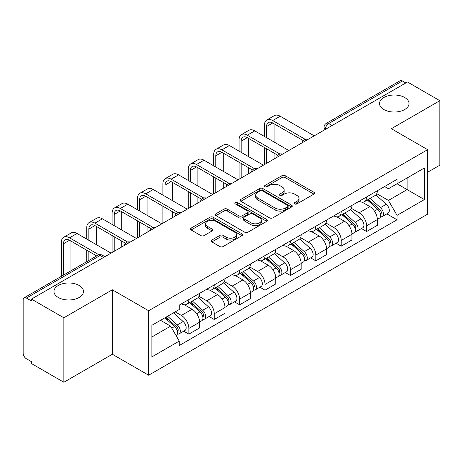 <?xml version="1.0" encoding="UTF-8"?>
<svg xmlns="http://www.w3.org/2000/svg" width="463" height="463" viewBox="0 0 463 463"><rect width="100%" height="100%" fill="white"/><g stroke="black" fill="none" stroke-linecap="round" stroke-linejoin="round"><path stroke-width="0.69" d="M294.7 203.917A1.58 0.914 0 0 0 296.939 203.917L313.914 194.119A2.257 1.302 0 0 0 314.574 193.193A2.257 1.302 0 0 0 313.914 192.272L285.156 175.668A2.257 1.302 0 0 0 281.961 175.668L264.986 185.466A1.58 0.914 0 0 0 264.523 186.114A1.58 0.914 0 0 0 264.986 186.763A1.58 0.914 0 0 0 267.22 186.763L269.42 185.489A7.229 4.173 0 0 1 279.64 185.489L282.042 186.878A7.229 4.173 0 0 1 284.16 189.83A7.229 4.173 0 0 1 282.042 192.782L279.843 194.049A1.58 0.914 0 0 0 279.38 194.691A1.58 0.914 0 0 0 279.843 195.34A1.58 0.914 0 0 0 282.077 195.34L284.276 194.072A7.229 4.173 0 0 1 294.503 194.072L296.899 195.455A7.229 4.173 0 0 1 299.017 198.407A7.229 4.173 0 0 1 296.899 201.359L294.7 202.626A1.58 0.914 0 0 0 294.236 203.274A1.58 0.914 0 0 0 294.7 203.917L294.7 202.626M79.144 285.463A14.735 8.508 0 0 0 63.09 283.616A14.735 8.508 0 0 0 53.992 291.476A14.735 8.508 0 0 0 58.309 297.489A14.735 8.508 0 0 0 74.364 299.335A14.735 8.508 0 0 0 83.462 291.476A14.735 8.508 0 0 0 79.144 285.463M404.691 97.508A14.735 8.508 0 0 0 388.636 95.667A14.735 8.508 0 0 0 379.538 103.521A14.735 8.508 0 0 0 383.856 109.54A14.735 8.508 0 0 0 399.91 111.38A14.735 8.508 0 0 0 409.008 103.521A14.735 8.508 0 0 0 404.691 97.508M211.817 240.054A2.257 1.302 0 0 0 211.157 240.974A2.257 1.302 0 0 0 211.817 241.9L219.89 246.559A2.257 1.302 0 0 0 223.085 246.559L241.935 235.673A2.257 1.302 0 0 0 242.6 234.753A2.257 1.302 0 0 0 241.935 233.827L213.177 217.222A2.257 1.302 0 0 0 209.982 217.222L191.126 228.109A2.257 1.302 0 0 0 190.467 229.029A2.257 1.302 0 0 0 191.126 229.955L200.873 235.58A2.257 1.302 0 0 0 204.073 235.58L212.141 230.921A2.257 1.302 0 0 0 212.801 230.001A2.257 1.302 0 0 0 212.141 229.075L207.308 226.285A6.042 3.49 0 0 1 205.537 223.82A6.042 3.49 0 0 1 209.264 220.596A6.042 3.49 0 0 1 215.856 221.355L234.787 232.281A6.042 3.49 0 0 1 236.558 234.753A6.042 3.49 0 0 1 232.825 237.976A6.042 3.49 0 0 1 226.239 237.218L223.085 235.395A2.257 1.302 0 0 0 219.89 235.395L211.817 240.054L211.817 241.9M148.646 310.742L112.353 289.786L63.842 317.792L31.449 299.086L407.457 82.003L439.85 100.703L391.345 128.708L427.644 149.665L148.646 310.742L148.646 375.209L427.644 214.137L427.644 149.665M269.576 217.87A2.257 1.302 0 0 0 272.771 217.87L291.626 206.984A2.257 1.302 0 0 0 292.286 206.064A2.257 1.302 0 0 0 291.626 205.138L262.868 188.534A2.257 1.302 0 0 0 259.674 188.534L240.818 199.42A2.257 1.302 0 0 0 240.158 200.346A2.257 1.302 0 0 0 240.818 201.266L269.576 217.87M235.939 204.258A1.58 0.914 0 0 1 237.542 204.484L237.542 202.603L266.781 219.485A2.257 1.302 0 0 1 267.446 220.405A2.257 1.302 0 0 1 266.781 221.331L247.931 232.212A2.257 1.302 0 0 1 244.73 232.212L215.972 215.608L215.972 213.767A2.257 1.302 0 0 0 215.312 214.687A2.257 1.302 0 0 0 215.972 215.608M215.972 213.767L224.04 209.108A2.257 1.302 0 0 1 227.24 209.108L238.902 215.839A2.257 1.302 0 0 0 242.097 215.839L247.45 212.749A2.257 1.302 0 0 0 248.11 211.828A2.257 1.302 0 0 0 247.45 210.908L235.308 203.894A1.58 0.914 0 0 1 234.845 203.251A1.58 0.914 0 0 1 235.817 202.406A1.58 0.914 0 0 1 237.542 202.603M63.842 317.792L63.842 382.259L31.449 363.559L31.449 361.678L26.408 358.767M427.644 172.219L439.85 165.175L439.85 100.703M63.842 382.259L112.353 354.253L148.646 375.209M103.562 257.457L100.141 255.483L26.403 298.056A4.601 2.656 -120 0 0 24.105 297.825A4.601 2.656 -120 0 0 23.15 299.937L23.15 353.124A4.601 2.656 -120 0 0 26.403 358.767M31.449 299.086L31.449 300.967L26.408 298.056M332.093 125.514L328.678 123.54A4.601 2.656 60 0 0 326.374 123.314L400.113 80.741A4.601 2.656 60 0 1 402.411 80.967L328.678 123.54A4.601 2.656 120 0 0 325.42 129.177L325.42 129.368M405.831 82.941L402.411 80.967M366.603 196.937A10.591 6.112 60 0 1 364.41 201.689L375.152 195.49A10.591 6.112 -120 0 0 377.345 190.733M351.353 208.338L359.114 212.818A10.591 6.112 60 0 1 366.603 225.788L377.345 219.584A10.591 6.112 -120 0 0 369.856 206.614L362.17 202.175M377.345 219.584L377.345 225.319L366.603 231.523L361.453 228.548M364.41 201.689A10.591 6.112 60 0 1 359.195 201.214M366.603 225.788L366.603 231.523M341.208 211.597A10.591 6.112 60 0 1 339.014 216.348L349.762 210.15A10.591 6.112 -120 0 0 351.949 205.393M336.057 243.208L341.208 246.183L351.949 239.979L351.949 234.243A10.591 6.112 -120 0 0 344.466 221.279L336.775 216.834M339.014 216.348A10.591 6.112 60 0 1 333.806 215.874M325.964 222.998L333.719 227.478A10.591 6.112 60 0 1 341.208 240.447L341.208 246.183M315.818 226.257A10.591 6.112 60 0 1 313.625 231.008L324.366 224.81A10.591 6.112 -120 0 0 326.56 220.052M310.667 257.868L315.818 260.843L326.56 254.638L326.56 248.903A10.591 6.112 -120 0 0 319.071 235.939L311.385 231.5M313.625 231.008A10.591 6.112 60 0 1 308.41 230.533M300.568 237.658L308.329 242.137A10.591 6.112 60 0 1 315.818 255.107L315.818 260.843M290.423 240.916A10.591 6.112 60 0 1 288.229 245.674L298.976 239.469A10.591 6.112 -120 0 0 301.164 234.718M285.272 272.528L290.423 275.502L301.164 269.298L301.164 263.569A10.591 6.112 -120 0 0 293.681 250.599L285.989 246.16M288.229 245.674A10.591 6.112 60 0 1 283.02 245.193M275.178 252.318L282.934 256.797A10.591 6.112 60 0 1 290.423 269.767L290.423 275.502M265.033 255.576A10.591 6.112 60 0 1 262.839 260.333L273.581 254.129A10.591 6.112 -120 0 0 275.774 249.378M259.882 287.187L265.033 290.162L275.774 283.958L275.774 278.228A10.591 6.112 -120 0 0 268.285 265.258L260.6 260.819M262.839 260.333A10.591 6.112 60 0 1 257.625 259.853M249.783 266.983L257.544 271.463A10.591 6.112 60 0 1 265.033 284.427L265.033 290.162M239.637 270.236A10.591 6.112 60 0 1 237.444 274.993L248.191 268.789A10.591 6.112 -120 0 0 250.379 264.037M234.486 301.847L239.637 304.822L250.379 298.618L250.379 292.888A10.591 6.112 -120 0 0 242.896 279.918L235.204 275.479M237.444 274.993A10.591 6.112 60 0 1 232.235 274.513M224.393 281.643L232.148 286.122A10.591 6.112 60 0 1 239.637 299.086L239.637 304.822M214.247 284.901A10.591 6.112 60 0 1 212.054 289.653L222.796 283.449A10.591 6.112 -120 0 0 224.989 278.697M209.097 316.507L214.247 319.482L224.989 313.277L224.989 307.548A10.591 6.112 -120 0 0 217.5 294.578L209.814 290.139M212.054 289.653A10.591 6.112 60 0 1 206.839 289.172M198.997 296.303L206.758 300.782A10.591 6.112 60 0 1 214.247 313.752L214.247 319.482M188.852 299.561A10.591 6.112 60 0 1 186.658 304.313L197.406 298.108A10.591 6.112 -120 0 0 199.594 293.357M199.599 322.207A10.591 6.112 -120 0 0 192.11 309.238L184.419 304.799M199.594 327.943L199.594 322.207L188.852 328.412L188.852 334.141L199.599 327.943M186.658 304.313A10.591 6.112 60 0 1 181.45 303.832M183.701 331.167L188.852 334.141M175.182 311.871L181.369 315.442A10.591 6.112 60 0 1 188.852 328.412M384.591 186.554L388.411 188.759L424.386 167.994L407.133 177.954L407.133 189.604L388.411 200.415L376.749 193.679M151.905 336.96L170.621 326.155L179.25 341.098L151.905 356.886L151.905 325.31L179.25 309.521L179.25 305.105L397.04 179.36L397.04 183.782L424.386 199.57L397.04 215.359L388.411 200.415M424.386 167.994L424.386 199.57M179.25 341.098L179.25 345.514L397.04 219.775L397.04 215.359M112.353 289.786L112.353 354.253M170.621 326.155L160.528 320.327M386.842 213.889L397.04 219.775M295.336 204.142L296.899 203.24A7.229 4.173 0 0 0 299.017 200.288L299.017 198.407M284.16 189.83L284.16 191.705A7.229 4.173 0 0 1 282.042 194.657L280.474 195.56M313.885 194.136L285.156 177.549A2.257 1.302 0 0 0 281.961 177.549L265.617 186.983M291.597 207.002L262.868 190.415A2.257 1.302 0 0 0 259.674 190.415L240.847 201.283M287.633 206.706A1.58 0.914 0 0 0 288.096 206.064A1.58 0.914 0 0 0 287.633 205.416L262.388 190.843A1.58 0.914 0 0 0 260.148 190.843L257.833 192.18A7.229 4.173 0 0 0 255.715 195.131A7.229 4.173 0 0 0 257.833 198.083L275.091 208.043A7.229 4.173 0 0 0 285.318 208.043L287.633 206.706L287.633 208.587A1.58 0.914 0 0 0 288.096 207.945L288.096 206.064M255.715 195.131L255.715 197.012A7.229 4.173 0 0 0 257.833 199.964L257.833 198.083M287.633 208.587L285.318 209.924A7.229 4.173 0 0 1 275.091 209.924L257.833 199.964M216.001 215.625L224.04 210.983L224.04 209.108M248.11 211.828L248.11 213.709A2.257 1.302 0 0 1 247.45 214.629L242.097 217.72A2.257 1.302 0 0 1 238.902 217.72L227.24 210.983A2.257 1.302 0 0 0 224.04 210.983M237.542 204.484L266.752 221.349M251.004 222.83A6.042 3.49 0 0 0 257.59 223.583A6.042 3.49 0 0 0 261.323 220.359A6.042 3.49 0 0 0 259.552 217.894L252.879 214.039A2.257 1.302 0 0 0 249.684 214.039L244.331 217.13A2.257 1.302 0 0 0 243.671 218.056A2.257 1.302 0 0 0 244.331 218.976L251.004 222.83L251.004 224.705A6.042 3.49 0 0 0 257.59 225.464A6.042 3.49 0 0 0 261.323 222.24L261.323 220.359M243.671 218.056L243.671 219.937A2.257 1.302 0 0 0 244.331 220.857L244.331 218.976M251.004 224.705L244.331 220.857M236.558 234.753L236.558 236.628A6.042 3.49 0 0 1 232.825 239.851A6.042 3.49 0 0 1 226.239 239.099L223.085 237.276A2.257 1.302 0 0 0 219.89 237.276L211.851 241.917M205.537 223.82L205.537 225.701A6.042 3.49 0 0 0 207.308 228.166L207.308 226.285M212.112 230.939L207.308 228.166M241.906 235.69L213.177 219.103A2.257 1.302 0 0 0 209.982 219.103L191.161 229.972M367.338 199.999L377.681 209.235A5.753 3.322 60 0 1 379.492 218.131L377.345 219.369M367.61 200.242L372.483 203.054M368.38 199.397L379.891 209.67A2.761 1.597 60 0 1 380.76 213.941A2.761 1.597 60 0 1 380.511 214.045M370.105 198.401L380.453 207.638A5.753 3.322 60 0 1 382.259 216.534A5.753 3.322 60 0 1 380.517 216.719M375.875 194.94L386.31 204.252A5.753 3.322 60 0 1 388.116 213.154L382.259 216.534M266.578 137.685L266.578 126.503A8.635 4.983 60 0 1 268.366 122.55A8.635 4.983 60 0 1 272.684 122.979L303.248 140.625M314.186 135.85L280.167 116.213A11.627 6.713 -120 0 0 274.356 115.634L266.867 119.958A11.627 6.713 -120 0 0 264.46 125.282L264.46 136.463M305.349 139.392L272.684 120.536A11.627 6.713 -120 0 0 266.867 119.958M264.46 147.552L264.46 164.562M266.578 163.341L266.578 148.773M274.067 159.017L274.067 153.097M274.067 142.008L274.067 123.777M341.943 214.658L352.291 223.895A5.753 3.322 60 0 1 354.097 232.791L351.949 234.029M342.215 214.907L347.088 217.714M342.985 214.056L354.502 224.329A2.761 1.597 60 0 1 355.37 228.6A2.761 1.597 60 0 1 355.115 228.705M344.709 213.061L355.057 222.298A5.753 3.322 60 0 1 356.863 231.193A5.753 3.322 60 0 1 355.127 231.378M350.479 209.6L360.92 218.912A5.753 3.322 60 0 1 362.726 227.813L356.863 231.193M316.553 229.318L326.895 238.555A5.753 3.322 60 0 1 328.707 247.45L326.56 248.695M316.825 229.567L321.698 232.38M317.595 228.716L329.106 238.989A2.761 1.597 60 0 1 329.974 243.266A2.761 1.597 60 0 1 329.725 243.364M319.32 227.721L329.668 236.958A5.753 3.322 60 0 1 331.473 245.853A5.753 3.322 60 0 1 329.731 246.038M325.09 224.26L335.525 233.572A5.753 3.322 60 0 1 337.33 242.473L331.473 245.853M241.182 152.344L241.182 141.163A8.635 4.983 60 0 1 242.971 137.21A8.635 4.983 60 0 1 247.288 137.638L277.852 155.284M288.796 150.51L254.777 130.873A11.627 6.713 -120 0 0 248.967 130.294L241.478 134.617A11.627 6.713 -120 0 0 239.07 139.942L239.07 151.123M279.953 154.052L247.288 135.196A11.627 6.713 -120 0 0 241.478 134.617M239.07 162.212L239.07 179.222M241.182 178L241.182 163.433M248.672 173.677L248.672 167.756M248.672 156.668L248.672 138.437M215.793 167.004L215.793 155.823A8.635 4.983 60 0 1 217.581 151.87A8.635 4.983 60 0 1 221.899 152.298L252.462 169.944M263.401 165.169L229.382 145.532A11.627 6.713 -120 0 0 223.571 144.954L216.082 149.277A11.627 6.713 -120 0 0 213.674 154.601L213.674 165.783M254.563 168.711L221.899 149.856A11.627 6.713 -120 0 0 216.082 149.277M213.674 176.872L213.674 193.881M215.793 192.66L215.793 178.093M223.282 188.337L223.282 182.416M223.282 171.327L223.282 153.097M291.158 243.984L301.506 253.215A5.753 3.322 60 0 1 303.311 262.11L301.164 263.354M291.43 244.227L296.303 247.039M292.199 243.376L303.716 253.655A2.761 1.597 60 0 1 304.585 257.926A2.761 1.597 60 0 1 304.33 258.024M293.924 242.381L304.272 251.617A5.753 3.322 60 0 1 306.078 260.513A5.753 3.322 60 0 1 304.341 260.698M299.694 238.92L310.135 248.232A5.753 3.322 60 0 1 311.94 257.133L306.078 260.513M265.768 258.643L276.11 267.874A5.753 3.322 60 0 1 277.922 276.776L275.774 278.014M266.04 258.886L270.913 261.699M266.81 258.036L278.321 268.314A2.761 1.597 60 0 1 279.189 272.585A2.761 1.597 60 0 1 278.94 272.684M268.534 257.046L278.882 266.277A5.753 3.322 60 0 1 280.688 275.178A5.753 3.322 60 0 1 278.946 275.358M274.304 253.579L284.739 262.891A5.753 3.322 60 0 1 286.545 271.793L280.688 275.178M240.372 273.303L250.72 282.534A5.753 3.322 60 0 1 252.526 291.435L250.379 292.674M240.644 273.546L245.517 276.359M241.414 272.701L252.931 282.974A2.761 1.597 60 0 1 253.799 287.245A2.761 1.597 60 0 1 253.545 287.344M243.139 271.706L253.487 280.937A5.753 3.322 60 0 1 255.292 289.838A5.753 3.322 60 0 1 253.556 290.023M248.909 268.239L259.349 277.551A5.753 3.322 60 0 1 261.155 286.452L255.292 289.838M190.397 181.664L190.397 170.482A8.635 4.983 60 0 1 192.186 166.53A8.635 4.983 60 0 1 196.503 166.958L227.067 184.604M238.011 179.835L203.992 160.192A11.627 6.713 -120 0 0 198.181 159.613L190.692 163.937A11.627 6.713 -120 0 0 188.285 169.261L188.285 180.443M229.168 183.371L196.503 164.515A11.627 6.713 -120 0 0 190.692 163.937M188.285 191.532L188.285 208.541M190.397 207.32L190.397 192.753M197.886 202.997L197.886 197.076M197.886 185.987L197.886 167.756M165.007 196.324L165.007 185.142A8.635 4.983 60 0 1 166.796 181.189A8.635 4.983 60 0 1 171.113 181.618L201.677 199.264M212.615 194.495L178.596 174.852A11.627 6.713 -120 0 0 172.786 174.279L165.297 178.596A11.627 6.713 -120 0 0 162.889 183.921L162.889 195.102M203.778 198.037L171.113 179.175A11.627 6.713 -120 0 0 165.297 178.596M162.889 206.191L162.889 223.201M165.007 221.98L165.007 207.412M172.496 217.656L172.496 211.736M172.496 200.647L172.496 182.416M139.612 210.983L139.612 199.802A8.635 4.983 60 0 1 141.4 195.849A8.635 4.983 60 0 1 145.718 196.277L176.281 213.923M187.226 209.154L153.207 189.512A11.627 6.713 -120 0 0 147.396 188.939L139.907 193.262A11.627 6.713 -120 0 0 137.499 198.581L137.499 209.762M178.382 212.696L145.718 193.835A11.627 6.713 -120 0 0 139.907 193.262M137.499 220.851L137.499 237.86M139.612 236.639L139.612 222.078M147.101 232.316L147.101 226.395M147.101 215.307L147.101 197.076M214.982 287.963L225.325 297.194A5.753 3.322 60 0 1 227.136 306.095L224.989 307.334M215.254 288.206L220.128 291.019M216.024 287.361L227.536 297.634A2.761 1.597 60 0 1 228.404 301.905A2.761 1.597 60 0 1 228.155 302.003M217.749 286.365L228.097 295.597A5.753 3.322 60 0 1 229.903 304.498A5.753 3.322 60 0 1 228.161 304.683M223.519 282.899L233.954 292.217A5.753 3.322 60 0 1 235.76 301.112L229.903 304.498M114.222 225.649L114.222 214.462A8.635 4.983 60 0 1 116.01 210.509A8.635 4.983 60 0 1 120.328 210.937L150.892 228.583M161.83 223.814L127.811 204.171A11.627 6.713 -120 0 0 122.001 203.598L114.511 207.922A11.627 6.713 -120 0 0 112.104 213.24L112.104 224.422M152.993 227.356L120.328 208.495A11.627 6.713 -120 0 0 114.511 207.922M112.104 235.517L112.104 252.526M114.222 251.299L114.222 236.738M121.711 246.982L121.711 241.061M121.711 229.966L121.711 211.736M189.587 302.623L199.935 311.854A5.753 3.322 60 0 1 201.741 320.755L199.594 321.993M189.859 302.866L194.732 305.678M190.629 302.021L202.146 312.293A2.761 1.597 60 0 1 203.014 316.565A2.761 1.597 60 0 1 202.759 316.663M192.353 301.025L202.701 310.256A5.753 3.322 60 0 1 204.507 319.157A5.753 3.322 60 0 1 202.771 319.343M198.123 297.559L208.564 306.876A5.753 3.322 60 0 1 210.37 315.772L204.507 319.157M88.827 240.309L88.827 229.121A8.635 4.983 60 0 1 90.615 225.174A8.635 4.983 60 0 1 94.932 225.597L125.496 243.243M136.44 238.474L102.421 218.831A11.627 6.713 -120 0 0 96.611 218.258L89.122 222.581A11.627 6.713 -120 0 0 86.714 227.9L86.714 239.087M127.597 242.016L94.932 223.154A11.627 6.713 -120 0 0 89.122 222.581M86.714 250.176L86.714 261.682M88.827 260.461L88.827 251.397M96.316 256.137L96.316 255.721M96.316 244.632L96.316 226.395M164.828 317.85L174.539 326.513A5.753 3.322 60 0 1 176.351 335.415L176.062 335.577M164.926 317.792L169.342 320.338M165.87 317.242L176.75 326.953A2.761 1.597 60 0 1 177.618 331.224A2.761 1.597 60 0 1 177.37 331.323M167.594 316.246L177.312 324.916A5.753 3.322 60 0 1 179.117 333.817A5.753 3.322 60 0 1 177.375 334.002M173.457 312.866L183.169 321.536A5.753 3.322 60 0 1 184.974 330.432L179.117 333.817M63.437 275.12L63.437 243.781A8.635 4.983 60 0 1 65.225 239.834A8.635 4.983 60 0 1 69.543 240.262L96.674 255.929M111.045 253.134L77.026 233.491A11.627 6.713 -120 0 0 71.215 232.918L63.726 237.241A11.627 6.713 -120 0 0 61.319 242.56L61.319 276.342M98.949 254.795L69.543 237.814A11.627 6.713 -120 0 0 63.726 237.241M70.926 270.797L70.926 241.061M325.582 129.275L325.42 129.177A4.601 2.656 0 0 1 324.071 127.302L324.071 130.144M214.247 313.752L224.989 307.548M239.637 299.086L250.379 292.888M265.033 284.427L275.774 278.228M290.423 269.767L301.164 263.569M315.818 255.107L326.56 248.903M341.208 240.447L351.949 234.243M181.369 315.442L192.11 309.238M206.758 300.782L217.5 294.578M232.148 286.122L242.896 279.918M257.544 271.463L268.285 265.258M282.934 256.797L293.681 250.599M308.329 242.137L319.071 235.939M333.719 227.478L344.466 221.279M359.114 212.818L369.856 206.614M307.554 139.681A4.601 2.656 120 0 0 305.522 140.856M282.164 154.341A4.601 2.656 120 0 0 280.127 155.516M256.768 169.001A4.601 2.656 120 0 0 254.737 170.176M231.378 183.661A4.601 2.656 120 0 0 229.341 184.835M205.983 198.32A4.601 2.656 120 0 0 203.951 199.495M180.593 212.986A4.601 2.656 120 0 0 178.556 214.155M155.198 227.646A4.601 2.656 120 0 0 153.166 228.815M129.808 242.305A4.601 2.656 120 0 0 127.771 243.48M104.91 256.681L102.445 255.258A4.601 2.656 120 0 0 100.141 255.483A4.601 2.656 60 0 0 97.838 255.258L24.105 297.825M296.899 203.24L296.899 201.359M279.843 195.34L279.843 194.049M282.042 194.657L282.042 192.782M264.986 186.763L264.986 185.466M281.961 177.549L281.961 175.668M285.156 177.549L285.156 175.668M313.914 194.119L313.914 192.272M240.818 201.266L240.818 199.42M259.674 190.415L259.674 188.534M262.868 190.415L262.868 188.534M291.626 206.984L291.626 205.138M275.091 209.924L275.091 208.043M285.318 209.924L285.318 208.043M227.24 210.983L227.24 209.108M238.902 217.72L238.902 215.839M242.097 217.72L242.097 215.839M247.45 214.629L247.45 212.749M266.781 221.331L266.781 219.485M219.89 237.276L219.89 235.395M223.085 237.276L223.085 235.395M226.239 239.099L226.239 237.218M212.141 230.921L212.141 229.075M191.126 229.955L191.126 228.109M209.982 219.103L209.982 217.222M213.177 219.103L213.177 217.222M241.935 235.673L241.935 233.827M377.681 209.235L374.457 211.093M381.333 212.679L380.297 213.275M386.31 204.252L380.453 207.638M272.684 120.536L280.167 116.213M266.578 126.503L272.684 122.979M352.291 223.895L349.061 225.753M355.943 227.339L354.901 227.935M360.92 218.912L355.057 222.298M326.895 238.555L323.672 240.419M330.547 241.999L329.511 242.595M335.525 233.572L329.668 236.958M247.288 135.196L254.777 130.873M241.182 141.163L247.288 137.638M221.899 149.856L229.382 145.532M215.793 155.823L221.899 152.298M301.506 253.215L298.276 255.078M305.158 256.658L304.116 257.26M310.135 248.232L304.272 251.617M276.11 267.874L272.886 269.738M279.762 271.318L278.726 271.92M284.739 262.891L278.882 266.277M250.72 282.534L247.491 284.398M254.372 285.978L253.33 286.58M259.349 277.551L253.487 280.937M196.503 164.515L203.992 160.192M190.397 170.482L196.503 166.958M171.113 179.175L178.596 174.852M165.007 185.142L171.113 181.618M145.718 193.835L153.207 189.512M139.612 199.802L145.718 196.277M225.325 297.194L222.101 299.057M228.977 300.637L227.941 301.239M233.954 292.217L228.097 295.597M120.328 208.495L127.811 204.171M114.222 214.462L120.328 210.937M199.935 311.854L196.706 313.717M203.587 315.303L202.545 315.899M208.564 306.876L202.701 310.256M94.932 223.154L102.421 218.831M88.827 229.121L94.932 225.597M174.539 326.513L171.761 328.122M178.191 329.963L177.155 330.559M183.169 321.536L177.312 324.916M69.543 237.814L77.026 233.491M63.437 243.781L69.543 240.262M307.947 139.456A4.601 4.601 0 0 0 302.038 142.864M282.552 154.115A4.601 4.601 0 0 0 276.648 157.524M257.162 168.775A4.601 4.601 0 0 0 251.253 172.19M231.766 183.435A4.601 4.601 0 0 0 225.863 186.849M206.376 198.095A4.601 4.601 0 0 0 200.467 201.509M180.981 212.76A4.601 4.601 0 0 0 175.078 216.169M155.591 227.42A4.601 4.601 0 0 0 149.682 230.829M130.196 242.08A4.601 4.601 0 0 0 124.292 245.488M102.445 255.258A4.601 4.601 0 0 0 97.838 255.258M326.374 123.314A4.601 4.601 0 0 0 324.071 127.302"/></g></svg>
